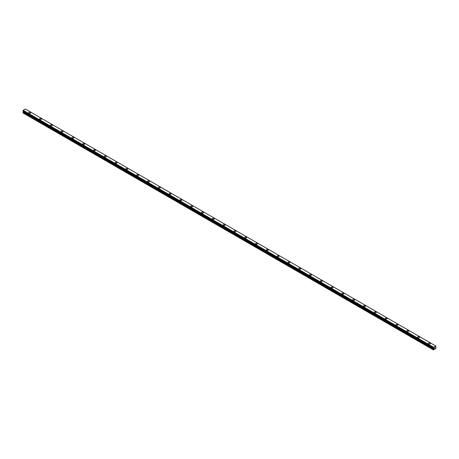 <?xml version="1.0" encoding="UTF-8"?>
<svg xmlns="http://www.w3.org/2000/svg" width="459" height="459" viewBox="0 0 459 459"><rect width="100%" height="100%" fill="white"/><g stroke="black" fill="none" stroke-linecap="round" stroke-linejoin="round"><path stroke-width="0.69" d="M28.745 112.811A0.952 0.551 180 0 1 29.336 112.3A0.952 0.551 180 0 1 30.374 112.421A0.952 0.551 180 0 1 30.655 112.811A0.952 0.551 180 0 1 30.064 113.321A0.952 0.551 180 0 1 29.026 113.201A0.952 0.551 180 0 1 28.745 112.811A0.952 0.551 180 0 1 29.336 112.306A0.952 0.551 180 0 1 30.374 112.421A0.952 0.551 180 0 1 30.655 112.811M39.543 119.047A0.952 0.551 180 0 1 40.134 118.537A0.952 0.551 180 0 1 41.172 118.657A0.952 0.551 180 0 1 41.453 119.047A0.952 0.551 180 0 1 40.862 119.558A0.952 0.551 180 0 1 39.824 119.438A0.952 0.551 180 0 1 39.543 119.047A0.952 0.551 180 0 1 40.134 118.537A0.952 0.551 180 0 1 41.172 118.657A0.952 0.551 180 0 1 41.453 119.047M50.347 125.284A0.952 0.551 180 0 1 50.938 124.773A0.952 0.551 180 0 1 51.976 124.894A0.952 0.551 180 0 1 52.257 125.284A0.952 0.551 180 0 1 51.666 125.789A0.952 0.551 180 0 1 50.628 125.668A0.952 0.551 180 0 1 50.347 125.284A0.952 0.551 180 0 1 50.938 124.773A0.952 0.551 180 0 1 51.976 124.894A0.952 0.551 180 0 1 52.257 125.284M61.145 131.521A0.952 0.551 180 0 1 61.735 131.01A0.952 0.551 180 0 1 62.774 131.131A0.952 0.551 180 0 1 63.055 131.521M62.774 131.125A0.952 0.551 180 0 1 63.055 131.515A0.952 0.551 180 0 1 62.464 132.026A0.952 0.551 180 0 1 61.426 131.905A0.952 0.551 180 0 1 61.145 131.515A0.952 0.551 180 0 1 61.735 131.01A0.952 0.551 180 0 1 62.774 131.125M71.948 137.752A0.952 0.551 180 0 1 72.533 137.241A0.952 0.551 180 0 1 73.578 137.361A0.952 0.551 180 0 1 73.853 137.752A0.952 0.551 180 0 1 73.268 138.262A0.952 0.551 180 0 1 72.224 138.142A0.952 0.551 180 0 1 71.948 137.752A0.952 0.551 180 0 1 72.533 137.247A0.952 0.551 180 0 1 73.578 137.367A0.952 0.551 180 0 1 73.853 137.752M82.746 143.988A0.952 0.551 180 0 1 83.337 143.478A0.952 0.551 180 0 1 84.376 143.598A0.952 0.551 180 0 1 84.657 143.988A0.952 0.551 180 0 1 84.066 144.499A0.952 0.551 180 0 1 83.027 144.378A0.952 0.551 180 0 1 82.746 143.988A0.952 0.551 180 0 1 83.337 143.478A0.952 0.551 180 0 1 84.376 143.598A0.952 0.551 180 0 1 84.657 143.988M93.544 150.225A0.952 0.551 180 0 1 94.135 149.714A0.952 0.551 180 0 1 95.174 149.835A0.952 0.551 180 0 1 95.455 150.225A0.952 0.551 180 0 1 94.864 150.73A0.952 0.551 180 0 1 93.825 150.615A0.952 0.551 180 0 1 93.544 150.225A0.952 0.551 180 0 1 94.135 149.714A0.952 0.551 180 0 1 95.174 149.835A0.952 0.551 180 0 1 95.455 150.225M104.348 156.456A0.952 0.551 180 0 1 104.933 155.951A0.952 0.551 180 0 1 105.977 156.066A0.952 0.551 180 0 1 106.253 156.462A0.952 0.551 180 0 1 105.668 156.967A0.952 0.551 180 0 1 104.623 156.846A0.952 0.551 180 0 1 104.348 156.456A0.952 0.551 180 0 1 104.933 155.951A0.952 0.551 180 0 1 105.977 156.071A0.952 0.551 180 0 1 106.253 156.456M115.146 162.693A0.952 0.551 180 0 1 115.737 162.182A0.952 0.551 180 0 1 116.775 162.302A0.952 0.551 180 0 1 117.056 162.698A0.952 0.551 180 0 1 116.466 163.203A0.952 0.551 180 0 1 115.427 163.083A0.952 0.551 180 0 1 115.146 162.693A0.952 0.551 180 0 1 115.737 162.188A0.952 0.551 180 0 1 116.775 162.308A0.952 0.551 180 0 1 117.056 162.693M125.944 168.929A0.952 0.551 180 0 1 126.535 168.419A0.952 0.551 180 0 1 127.573 168.539A0.952 0.551 180 0 1 127.854 168.929A0.952 0.551 180 0 1 127.263 169.44A0.952 0.551 180 0 1 126.225 169.319A0.952 0.551 180 0 1 125.944 168.929A0.952 0.551 180 0 1 126.535 168.424A0.952 0.551 180 0 1 127.573 168.539A0.952 0.551 180 0 1 127.854 168.929M136.748 175.166A0.952 0.551 180 0 1 137.333 174.655A0.952 0.551 180 0 1 138.377 174.776A0.952 0.551 180 0 1 138.652 175.166A0.952 0.551 180 0 1 138.067 175.671A0.952 0.551 180 0 1 137.023 175.556A0.952 0.551 180 0 1 136.748 175.166A0.952 0.551 180 0 1 137.333 174.655A0.952 0.551 180 0 1 138.377 174.776A0.952 0.551 180 0 1 138.652 175.166M147.546 181.397A0.952 0.551 180 0 1 148.137 180.892A0.952 0.551 180 0 1 149.175 181.012A0.952 0.551 180 0 1 149.456 181.403A0.952 0.551 180 0 1 148.865 181.907A0.952 0.551 180 0 1 147.827 181.787A0.952 0.551 180 0 1 147.546 181.397A0.952 0.551 180 0 1 148.137 180.892A0.952 0.551 180 0 1 149.175 181.012A0.952 0.551 180 0 1 149.456 181.397M158.344 187.633A0.952 0.551 180 0 1 158.934 187.123A0.952 0.551 180 0 1 159.973 187.243A0.952 0.551 180 0 1 160.254 187.639A0.952 0.551 180 0 1 159.663 188.144A0.952 0.551 180 0 1 158.625 188.024A0.952 0.551 180 0 1 158.344 187.633A0.952 0.551 180 0 1 158.934 187.129A0.952 0.551 180 0 1 159.973 187.249A0.952 0.551 180 0 1 160.254 187.633M169.147 193.87A0.952 0.551 180 0 1 169.732 193.359A0.952 0.551 180 0 1 170.777 193.48A0.952 0.551 180 0 1 171.052 193.87A0.952 0.551 180 0 1 170.467 194.381A0.952 0.551 180 0 1 169.423 194.26A0.952 0.551 180 0 1 169.147 193.87A0.952 0.551 180 0 1 169.732 193.365A0.952 0.551 180 0 1 170.777 193.48A0.952 0.551 180 0 1 171.052 193.87M179.945 200.107A0.952 0.551 180 0 1 180.536 199.596A0.952 0.551 180 0 1 181.575 199.717A0.952 0.551 180 0 1 181.856 200.107A0.952 0.551 180 0 1 181.265 200.612A0.952 0.551 180 0 1 180.226 200.497A0.952 0.551 180 0 1 179.945 200.107A0.952 0.551 180 0 1 180.536 199.596A0.952 0.551 180 0 1 181.575 199.717A0.952 0.551 180 0 1 181.856 200.107M190.743 206.343A0.952 0.551 180 0 1 191.334 205.833A0.952 0.551 180 0 1 192.373 205.953A0.952 0.551 180 0 1 192.654 206.343A0.952 0.551 180 0 1 192.063 206.848A0.952 0.551 180 0 1 191.024 206.728A0.952 0.551 180 0 1 190.743 206.343A0.952 0.551 180 0 1 191.334 205.833A0.952 0.551 180 0 1 192.373 205.953A0.952 0.551 180 0 1 192.654 206.343M203.176 212.19A0.952 0.551 180 0 1 203.452 212.58A0.952 0.551 180 0 1 202.867 213.085A0.952 0.551 180 0 1 201.822 212.965A0.952 0.551 180 0 1 201.547 212.574A0.952 0.551 180 0 1 202.132 212.069A0.952 0.551 180 0 1 203.176 212.19M201.547 212.574A0.952 0.551 180 0 1 202.132 212.069A0.952 0.551 180 0 1 203.176 212.184A0.952 0.551 180 0 1 203.452 212.574M212.345 218.811A0.952 0.551 180 0 1 212.936 218.3A0.952 0.551 180 0 1 213.974 218.421A0.952 0.551 180 0 1 214.255 218.811A0.952 0.551 180 0 1 213.664 219.322A0.952 0.551 180 0 1 212.626 219.201A0.952 0.551 180 0 1 212.345 218.811A0.952 0.551 180 0 1 212.936 218.306A0.952 0.551 180 0 1 213.974 218.421A0.952 0.551 180 0 1 214.255 218.811M223.143 225.048A0.952 0.551 180 0 1 223.734 224.537A0.952 0.551 180 0 1 224.772 224.658A0.952 0.551 180 0 1 225.053 225.048A0.952 0.551 180 0 1 224.462 225.558A0.952 0.551 180 0 1 223.424 225.438A0.952 0.551 180 0 1 223.143 225.048A0.952 0.551 180 0 1 223.734 224.537A0.952 0.551 180 0 1 224.772 224.658A0.952 0.551 180 0 1 225.053 225.048M233.947 231.284A0.952 0.551 180 0 1 234.538 230.774A0.952 0.551 180 0 1 235.576 230.894A0.952 0.551 180 0 1 235.857 231.284A0.952 0.551 180 0 1 235.266 231.789A0.952 0.551 180 0 1 234.228 231.669A0.952 0.551 180 0 1 233.947 231.284A0.952 0.551 180 0 1 234.538 230.774A0.952 0.551 180 0 1 235.576 230.894A0.952 0.551 180 0 1 235.857 231.284M244.745 237.521A0.952 0.551 180 0 1 245.335 237.01A0.952 0.551 180 0 1 246.374 237.131A0.952 0.551 180 0 1 246.655 237.521M246.374 237.125A0.952 0.551 180 0 1 246.655 237.515A0.952 0.551 180 0 1 246.064 238.026A0.952 0.551 180 0 1 245.026 237.905A0.952 0.551 180 0 1 244.745 237.515A0.952 0.551 180 0 1 245.335 237.01A0.952 0.551 180 0 1 246.374 237.125M255.548 243.752A0.952 0.551 180 0 1 256.133 243.241A0.952 0.551 180 0 1 257.178 243.362A0.952 0.551 180 0 1 257.453 243.752A0.952 0.551 180 0 1 256.868 244.263A0.952 0.551 180 0 1 255.824 244.142A0.952 0.551 180 0 1 255.548 243.752A0.952 0.551 180 0 1 256.133 243.247A0.952 0.551 180 0 1 257.178 243.368A0.952 0.551 180 0 1 257.453 243.752M266.346 249.989A0.952 0.551 180 0 1 266.937 249.478A0.952 0.551 180 0 1 267.976 249.598A0.952 0.551 180 0 1 268.257 249.989A0.952 0.551 180 0 1 267.666 250.499A0.952 0.551 180 0 1 266.627 250.379A0.952 0.551 180 0 1 266.346 249.989A0.952 0.551 180 0 1 266.937 249.478A0.952 0.551 180 0 1 267.976 249.598A0.952 0.551 180 0 1 268.257 249.989M277.144 256.225A0.952 0.551 180 0 1 277.735 255.715A0.952 0.551 180 0 1 278.774 255.835A0.952 0.551 180 0 1 279.055 256.225A0.952 0.551 180 0 1 278.464 256.73A0.952 0.551 180 0 1 277.425 256.615A0.952 0.551 180 0 1 277.144 256.225A0.952 0.551 180 0 1 277.735 255.715A0.952 0.551 180 0 1 278.774 255.835A0.952 0.551 180 0 1 279.055 256.225M287.948 262.456A0.952 0.551 180 0 1 288.533 261.951A0.952 0.551 180 0 1 289.577 262.066A0.952 0.551 180 0 1 289.853 262.462A0.952 0.551 180 0 1 289.268 262.967A0.952 0.551 180 0 1 288.223 262.846A0.952 0.551 180 0 1 287.948 262.456A0.952 0.551 180 0 1 288.533 261.951A0.952 0.551 180 0 1 289.577 262.072A0.952 0.551 180 0 1 289.853 262.456M298.746 268.693A0.952 0.551 180 0 1 299.337 268.182A0.952 0.551 180 0 1 300.375 268.303A0.952 0.551 180 0 1 300.656 268.699A0.952 0.551 180 0 1 300.066 269.203A0.952 0.551 180 0 1 299.027 269.083A0.952 0.551 180 0 1 298.746 268.693A0.952 0.551 180 0 1 299.337 268.188A0.952 0.551 180 0 1 300.375 268.308A0.952 0.551 180 0 1 300.656 268.693M309.544 274.93A0.952 0.551 180 0 1 310.135 274.419A0.952 0.551 180 0 1 311.173 274.539A0.952 0.551 180 0 1 311.454 274.93A0.952 0.551 180 0 1 310.863 275.44A0.952 0.551 180 0 1 309.825 275.32A0.952 0.551 180 0 1 309.544 274.93A0.952 0.551 180 0 1 310.135 274.425A0.952 0.551 180 0 1 311.173 274.539A0.952 0.551 180 0 1 311.454 274.93M320.348 281.166A0.952 0.551 180 0 1 320.933 280.656A0.952 0.551 180 0 1 321.977 280.776A0.952 0.551 180 0 1 322.252 281.166A0.952 0.551 180 0 1 321.667 281.671A0.952 0.551 180 0 1 320.623 281.556A0.952 0.551 180 0 1 320.348 281.166A0.952 0.551 180 0 1 320.933 280.656A0.952 0.551 180 0 1 321.977 280.776A0.952 0.551 180 0 1 322.252 281.166M331.146 287.397A0.952 0.551 180 0 1 331.737 286.892A0.952 0.551 180 0 1 332.775 287.013A0.952 0.551 180 0 1 333.056 287.403A0.952 0.551 180 0 1 332.465 287.908A0.952 0.551 180 0 1 331.427 287.787A0.952 0.551 180 0 1 331.146 287.397A0.952 0.551 180 0 1 331.737 286.892A0.952 0.551 180 0 1 332.775 287.013A0.952 0.551 180 0 1 333.056 287.397M341.944 293.634A0.952 0.551 180 0 1 342.534 293.123A0.952 0.551 180 0 1 343.573 293.244A0.952 0.551 180 0 1 343.854 293.64A0.952 0.551 180 0 1 343.263 294.144A0.952 0.551 180 0 1 342.225 294.024A0.952 0.551 180 0 1 341.944 293.634A0.952 0.551 180 0 1 342.534 293.129A0.952 0.551 180 0 1 343.573 293.249A0.952 0.551 180 0 1 343.854 293.634M352.747 299.87A0.952 0.551 180 0 1 353.332 299.36A0.952 0.551 180 0 1 354.377 299.48A0.952 0.551 180 0 1 354.652 299.87A0.952 0.551 180 0 1 354.067 300.381A0.952 0.551 180 0 1 353.023 300.261A0.952 0.551 180 0 1 352.747 299.87A0.952 0.551 180 0 1 353.332 299.366A0.952 0.551 180 0 1 354.377 299.48A0.952 0.551 180 0 1 354.652 299.87M363.545 306.107A0.952 0.551 180 0 1 364.136 305.596A0.952 0.551 180 0 1 365.175 305.717A0.952 0.551 180 0 1 365.456 306.107A0.952 0.551 180 0 1 364.865 306.618A0.952 0.551 180 0 1 363.826 306.497A0.952 0.551 180 0 1 363.545 306.107A0.952 0.551 180 0 1 364.136 305.596A0.952 0.551 180 0 1 365.175 305.717A0.952 0.551 180 0 1 365.456 306.107M374.343 312.344A0.952 0.551 180 0 1 374.934 311.833A0.952 0.551 180 0 1 375.973 311.954A0.952 0.551 180 0 1 376.254 312.344A0.952 0.551 180 0 1 375.663 312.849A0.952 0.551 180 0 1 374.624 312.728A0.952 0.551 180 0 1 374.343 312.344A0.952 0.551 180 0 1 374.934 311.833A0.952 0.551 180 0 1 375.973 311.954A0.952 0.551 180 0 1 376.254 312.344M386.776 318.19A0.952 0.551 180 0 1 387.052 318.58A0.952 0.551 180 0 1 386.467 319.085A0.952 0.551 180 0 1 385.422 318.965A0.952 0.551 180 0 1 385.147 318.575A0.952 0.551 180 0 1 385.732 318.07A0.952 0.551 180 0 1 386.776 318.19M385.147 318.575A0.952 0.551 180 0 1 385.732 318.07A0.952 0.551 180 0 1 386.776 318.185A0.952 0.551 180 0 1 387.052 318.575M395.945 324.811A0.952 0.551 180 0 1 396.536 324.301A0.952 0.551 180 0 1 397.574 324.421A0.952 0.551 180 0 1 397.855 324.811A0.952 0.551 180 0 1 397.264 325.322A0.952 0.551 180 0 1 396.226 325.201A0.952 0.551 180 0 1 395.945 324.811A0.952 0.551 180 0 1 396.536 324.306A0.952 0.551 180 0 1 397.574 324.427A0.952 0.551 180 0 1 397.855 324.811M406.743 331.048A0.952 0.551 180 0 1 407.334 330.537A0.952 0.551 180 0 1 408.372 330.658A0.952 0.551 180 0 1 408.653 331.048A0.952 0.551 180 0 1 408.062 331.559A0.952 0.551 180 0 1 407.024 331.438A0.952 0.551 180 0 1 406.743 331.048A0.952 0.551 180 0 1 407.334 330.537A0.952 0.551 180 0 1 408.372 330.658A0.952 0.551 180 0 1 408.653 331.048M417.547 337.285A0.952 0.551 180 0 1 418.138 336.774A0.952 0.551 180 0 1 419.176 336.895A0.952 0.551 180 0 1 419.457 337.285A0.952 0.551 180 0 1 418.866 337.79A0.952 0.551 180 0 1 417.828 337.675A0.952 0.551 180 0 1 417.547 337.285A0.952 0.551 180 0 1 418.138 336.774A0.952 0.551 180 0 1 419.176 336.895A0.952 0.551 180 0 1 419.457 337.285M428.345 343.521A0.952 0.551 180 0 1 428.935 343.011A0.952 0.551 180 0 1 429.974 343.131A0.952 0.551 180 0 1 430.255 343.521M429.974 343.125A0.952 0.551 180 0 1 430.255 343.516A0.952 0.551 180 0 1 429.664 344.026A0.952 0.551 180 0 1 428.626 343.906A0.952 0.551 180 0 1 428.345 343.516A0.952 0.551 180 0 1 428.935 343.011A0.952 0.551 180 0 1 429.974 343.125M434.369 348.381L434.627 347.721M434.776 348.146L435.029 347.589M433.394 348.123L433.606 347.268L435.798 346L435.924 348.524L433.474 349.942L433.692 348.857L23.294 111.916L22.95 112.553L22.95 112.925L433.348 349.867M433.692 348.857L433.583 348.238M23.294 111.376L433.692 348.318L23.294 111.376L23.294 111.916M23.185 111.302L433.6 348.266M22.95 111.141L433.353 348.1L22.95 111.141L23.197 110.332L25.394 109.058L435.798 346M433.606 347.268L23.202 110.326L433.6 347.279M433.583 347.32L23.185 110.378M433.394 347.658L22.99 110.717M433.348 347.744L22.95 110.803M433.709 348.352L23.311 111.411M433.709 348.8L23.311 111.858M433.376 349.408L22.979 112.466M433.348 349.494L22.95 112.553M433.365 348.117L22.967 111.176"/></g></svg>
